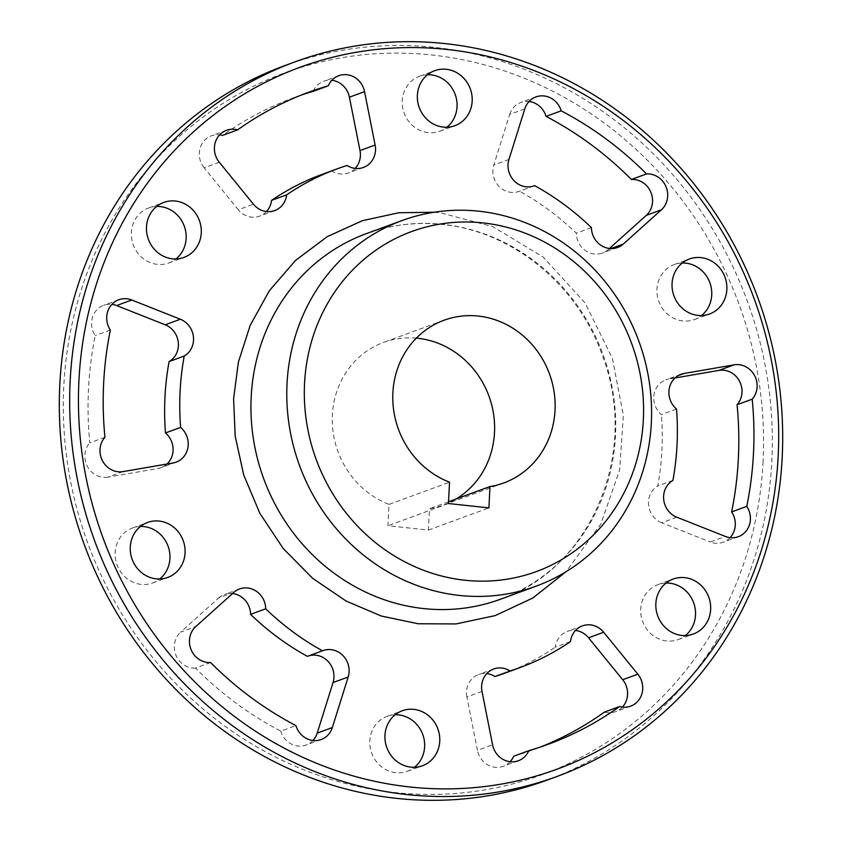 <?xml version="1.0" encoding="UTF-8"?>
<svg xmlns="http://www.w3.org/2000/svg" width="842" height="842" viewBox="0 0 842 842"><rect width="100%" height="100%" fill="white"/><g stroke="black" fill="none" stroke-linecap="round" stroke-linejoin="round"><path stroke-width="0.63" stroke-dasharray="4.21 3.16" d="M434.23 212.237L440.871 212.9L493.002 226.73L543.258 257.126L585.022 302.867L612.376 358.282L623.354 415.38L619.617 470.12L600.767 524.156L566.098 571.676M622.396 707.112A20.429 18.956 -110.1 0 1 615.502 711.701A20.429 18.956 -110.1 0 1 604.419 712.1M730.098 537.638A20.429 18.956 -110.1 0 1 723.204 542.237A20.429 18.956 -110.1 0 1 710.238 541.995L725.362 536.438M347.072 165.464L331.948 171.021A265.609 246.474 69.9 0 0 321.96 174.42M355.198 168.4A20.429 18.956 -110.1 0 1 348.304 172.999A20.429 18.956 -110.1 0 1 331.948 171.021M166.979 464.026A20.429 18.956 -110.1 0 1 161.001 467.71A20.429 18.956 -110.1 0 1 157.928 468.531L173.052 462.984M682.262 263.02A29.281 27.176 69.9 0 0 674.253 264.556A29.281 27.176 69.9 0 0 656.939 289.101A29.281 27.176 69.9 0 0 694.418 319.539A29.281 27.176 69.9 0 0 701.533 315.529M666.054 583.053A29.281 27.176 69.9 0 0 658.034 584.59A29.281 27.176 69.9 0 0 640.73 609.134A29.281 27.176 69.9 0 0 678.21 639.573A29.281 27.176 69.9 0 0 685.314 635.563M395.151 714.774A29.281 27.176 69.9 0 0 387.141 716.31A29.281 27.176 69.9 0 0 369.827 740.855A29.281 27.176 69.9 0 0 407.307 771.304A29.281 27.176 69.9 0 0 414.422 767.294M140.467 526.471A29.281 27.176 69.9 0 0 132.447 528.008A29.281 27.176 69.9 0 0 115.144 552.552A29.281 27.176 69.9 0 0 152.623 582.99A29.281 27.176 69.9 0 0 159.738 578.98M156.686 206.437A29.281 27.176 69.9 0 0 148.666 207.974A29.281 27.176 69.9 0 0 131.352 232.518A29.281 27.176 69.9 0 0 168.832 262.957A29.281 27.176 69.9 0 0 175.946 258.947M427.578 74.706A29.281 27.176 69.9 0 0 419.558 76.254A29.281 27.176 69.9 0 0 402.255 100.798A29.281 27.176 69.9 0 0 439.735 131.236A29.281 27.176 69.9 0 0 446.849 127.226M104.934 437.282L89.799 442.829A347.325 322.318 69.9 0 1 88.515 388.793A347.325 322.318 69.9 0 1 95.23 335.621A20.429 18.956 -110.1 0 1 103.661 305.32A20.429 18.956 -110.1 0 1 111.902 304.362M546.89 780.176A380.563 353.156 69.9 0 0 771.83 461.227A380.563 353.156 69.9 0 0 284.743 65.623M763.073 461.416A373.753 346.83 -110.1 0 1 394.751 792.522A373.753 346.83 -110.1 0 1 63.803 386.141A373.753 346.83 -110.1 0 1 432.114 55.025A373.753 346.83 -110.1 0 1 763.073 461.416M416.348 338.137A86.663 80.422 69.9 0 0 383.584 342.41A86.663 80.422 69.9 0 0 332.358 415.043A86.663 80.422 69.9 0 0 389.015 504.4L387.93 525.734L428.389 530.081L429.473 508.747A86.663 80.422 69.9 0 0 443.281 505.137A86.663 80.422 69.9 0 0 456.164 498.959M448.544 501.758L429.473 508.747M301.415 95.02A347.325 322.318 69.9 0 0 293.816 97.693A347.325 322.318 69.9 0 0 222.456 135.457M219.299 162.274L204.174 167.821L238.318 209.753L253.442 204.206M524.787 108.892L509.663 114.449L493.822 164.99L508.957 159.443M533.733 185.987L519.514 191.208A20.429 18.956 -110.1 0 1 519.061 191.376A20.429 18.956 -110.1 0 1 498.917 186.271A20.429 18.956 -110.1 0 1 493.822 164.99M591.421 227.645L576.296 233.192A265.609 246.474 69.9 0 0 519.514 191.208M610.955 248.569L608.219 249.569L609.461 248.464M675.021 377.974L668.948 379.016L678.126 375.648M676.526 409.044L661.391 414.601A20.429 18.956 -110.1 0 1 653.939 395.34A20.429 18.956 -110.1 0 1 665.875 379.837A20.429 18.956 -110.1 0 1 668.948 379.016M672.905 480.403L657.781 485.95A265.609 246.474 69.9 0 0 661.391 414.601M676.8 517.209L661.665 522.766L710.238 541.995M513.673 756.221A347.325 322.318 69.9 0 0 533.06 749.854A347.325 322.318 69.9 0 0 540.585 746.98M570.455 641.615L555.32 647.161A20.429 18.956 -110.1 0 1 567.287 631.416A20.429 18.956 -110.1 0 1 575.518 630.458M504.916 673.126A265.609 246.474 69.9 0 0 555.32 647.161M482.003 691.419L466.878 696.966L477.446 750.359L492.581 744.802M210.595 662.528L195.47 668.074A347.325 322.318 69.9 0 0 280.786 731.151L295.921 725.604M233.781 592.431L218.646 597.978L180.651 632.142L195.776 626.585M110.365 330.075L95.23 335.621M123.069 471.604L107.944 477.151L157.928 468.531M466.878 696.966A20.429 18.956 -110.1 0 1 478.572 674.558A20.429 18.956 -110.1 0 1 486.802 673.6M510.105 761.715A20.429 18.956 -110.1 0 1 503.211 766.304A20.429 18.956 -110.1 0 1 477.446 750.359M661.665 522.766A20.429 18.956 -110.1 0 1 648.582 505.105A20.429 18.956 -110.1 0 1 657.781 485.95M509.663 114.449A20.429 18.956 -110.1 0 1 520.819 102.471A20.429 18.956 -110.1 0 1 529.06 101.514M608.219 249.569A20.429 18.956 -110.1 0 1 602.462 253.042A20.429 18.956 -110.1 0 1 576.296 233.192M204.174 167.821A20.429 18.956 -110.1 0 1 211.374 135.846A20.429 18.956 -110.1 0 1 219.604 134.888M266.482 211.542A20.429 18.956 -110.1 0 1 259.589 216.131A20.429 18.956 -110.1 0 1 238.318 209.753M313.203 91.325A20.429 18.956 -110.1 0 1 323.654 81.242A20.429 18.956 -110.1 0 1 331.895 80.285M107.944 477.151A20.429 18.956 -110.1 0 1 87.389 466.384A20.429 18.956 -110.1 0 1 89.799 442.829M312.94 740.486A20.429 18.956 -110.1 0 1 306.046 745.075A20.429 18.956 -110.1 0 1 280.786 731.151M307.362 656.339A20.429 18.956 -110.1 0 1 307.814 656.171A20.429 18.956 -110.1 0 1 308.267 656.013M218.646 597.978A20.429 18.956 -110.1 0 1 224.404 594.505A20.429 18.956 -110.1 0 1 232.539 593.536M195.47 668.074A20.429 18.956 -110.1 0 1 175.957 655.181A20.429 18.956 -110.1 0 1 180.651 632.142M448.449 503.527L387.93 525.734M428.389 530.081L488.907 507.884M389.015 504.4L449.533 482.192M444.829 224.572A194.713 180.683 69.9 0 0 366.27 233.676C391.256 224.593 417.179 221.593 444.039 224.677C513.525 231.971 578.717 285.996 602.914 357.029C639.604 453.87 590.189 569.203 500.39 599.272A194.713 180.683 69.9 0 0 615.47 436.082A194.713 180.683 69.9 0 0 444.829 224.572M630.626 706.154L615.502 711.701M738.339 536.68L723.204 542.237M363.428 167.442L348.304 172.999M176.125 462.163L161.001 467.71M674.253 264.556L689.377 259.01M658.034 584.59L673.168 579.043M387.141 716.31L402.265 710.764M132.447 528.008L147.582 522.461M148.666 207.974L163.79 202.427M419.558 76.254L434.693 70.696M444.102 320.213L383.584 342.41M503.8 482.94L443.281 505.137M694.418 319.539L709.553 313.992M678.21 639.573L693.334 634.026M407.307 771.304L422.442 765.746M152.623 582.99L167.747 577.444M168.832 262.957L183.966 257.41M439.735 131.236L454.859 125.69M293.816 97.693L308.94 92.146M533.06 749.854L548.184 744.307M239.538 588.958L224.404 594.505M322.939 650.624L307.814 656.171M321.181 739.529L306.046 745.075M118.796 299.763L103.661 305.32M274.713 210.584L259.589 216.131M338.789 75.696L323.654 81.242M226.498 130.299L211.374 135.846M617.596 247.495L602.462 253.042M534.186 185.829L519.061 191.376M535.954 96.925L520.819 102.471M680.999 374.29L665.875 379.837M493.696 669.001L478.572 674.558M582.411 625.869L567.287 631.416M518.346 760.758L503.211 766.304"/><path stroke-width="1.26" d="M566.098 571.676L532.754 598.052L495.138 615.618L456.059 623.933L418.148 623.764L381.342 616.039L346.073 601.03L312.614 578.286L283.217 548.51L259.852 513.336L243.738 475.056L235.181 436.124L233.602 398.75L238.402 362.081L250.2 325.328L269.408 290.637L295.553 260.41L327.233 236.665L362.418 220.688L398.792 212.752L434.23 212.237M637.826 674.179L622.701 679.726L588.558 637.794L603.682 632.247L637.826 674.179A20.429 18.956 69.9 0 1 642.709 689.03A20.429 18.956 69.9 0 1 630.626 706.154A20.429 18.956 69.9 0 1 619.544 706.543L604.419 712.1A347.325 322.318 69.9 0 1 540.585 746.98M622.701 679.726A20.429 18.956 -110.1 0 1 627.574 694.576A20.429 18.956 -110.1 0 1 622.396 707.112M678.126 375.648L684.072 373.469L734.056 364.849A20.429 18.956 69.9 0 1 757.126 386.91A20.429 18.956 69.9 0 1 752.201 399.171L737.066 404.718A20.429 18.956 -110.1 0 0 742.002 392.456A20.429 18.956 -110.1 0 0 718.931 370.396L675.021 377.974M752.201 399.171A347.325 322.318 -110.1 0 1 746.77 506.379L731.635 511.925A20.429 18.956 -110.1 0 1 735.277 525.113A20.429 18.956 -110.1 0 1 730.098 537.638M684.072 373.469A20.429 18.956 69.9 0 0 680.999 374.29A20.429 18.956 69.9 0 0 669.074 389.783A20.429 18.956 69.9 0 0 676.526 409.044A265.609 246.474 69.9 0 1 672.905 480.403A20.429 18.956 69.9 0 0 663.707 499.559A20.429 18.956 69.9 0 0 676.8 517.209L725.362 536.438A20.429 18.956 69.9 0 0 738.339 536.68A20.429 18.956 69.9 0 0 750.411 519.556A20.429 18.956 69.9 0 0 746.77 506.379M631.405 179.472A20.429 18.956 -110.1 0 1 652.539 201.764A20.429 18.956 -110.1 0 1 646.224 215.415L661.349 209.858A20.429 18.956 69.9 0 0 667.674 196.218A20.429 18.956 69.9 0 0 646.53 173.926L631.405 179.472A347.325 322.318 69.9 0 0 546.079 116.396L561.214 110.849A20.429 18.956 69.9 0 0 535.954 96.925A20.429 18.956 69.9 0 0 524.787 108.892L508.957 159.443A20.429 18.956 69.9 0 0 514.041 180.725A20.429 18.956 69.9 0 0 534.186 185.829A20.429 18.956 69.9 0 0 534.638 185.661L533.733 185.987M359.997 150.581L349.419 97.198L364.554 91.641L375.122 145.035L359.997 150.581A20.429 18.956 -110.1 0 1 360.376 155.875A20.429 18.956 -110.1 0 1 355.198 168.4M337.084 168.874A265.609 246.474 69.9 0 0 286.68 194.839L271.545 200.385A265.609 246.474 69.9 0 1 321.96 174.42L337.084 168.874A265.609 246.474 69.9 0 1 347.072 165.464A20.429 18.956 69.9 0 0 363.428 167.442A20.429 18.956 69.9 0 0 375.511 150.318A20.429 18.956 69.9 0 0 375.122 145.035M180.335 319.234L165.2 324.791L116.638 305.562L131.762 300.005L180.335 319.234A20.429 18.956 69.9 0 1 193.513 340.231A20.429 18.956 69.9 0 1 184.219 356.05L169.095 361.597A265.609 246.474 69.9 0 0 164.969 397.024A265.609 246.474 69.9 0 0 165.474 432.956A20.429 18.956 -110.1 0 1 173.073 450.586A20.429 18.956 -110.1 0 1 166.979 464.026M131.762 300.005A20.429 18.956 69.9 0 0 118.796 299.763A20.429 18.956 69.9 0 0 110.365 330.075A347.325 322.318 -110.1 0 0 103.65 383.247A347.325 322.318 -110.1 0 0 104.934 437.282A20.429 18.956 69.9 0 0 102.514 460.827A20.429 18.956 69.9 0 0 123.069 471.604L173.052 462.984A20.429 18.956 69.9 0 0 176.125 462.163A20.429 18.956 69.9 0 0 188.208 445.039A20.429 18.956 69.9 0 0 180.609 427.399L165.474 432.956M165.2 324.791A20.429 18.956 -110.1 0 1 178.388 345.788A20.429 18.956 -110.1 0 1 169.095 361.597M308.267 656.013A20.429 18.956 -110.1 0 1 333.958 677.41A20.429 18.956 -110.1 0 1 333.043 682.557L348.178 677.01A20.429 18.956 69.9 0 0 349.093 671.863A20.429 18.956 69.9 0 0 322.939 650.624A20.429 18.956 69.9 0 0 322.486 650.792L307.362 656.339A265.609 246.474 69.9 0 1 250.579 614.355L265.704 608.808A20.429 18.956 69.9 0 0 239.538 588.958A20.429 18.956 69.9 0 0 233.781 592.431L195.776 626.585A20.429 18.956 69.9 0 0 191.092 649.635A20.429 18.956 69.9 0 0 210.595 662.528A347.325 322.318 -110.1 0 0 295.921 725.604A20.429 18.956 69.9 0 0 321.181 739.529A20.429 18.956 69.9 0 0 332.337 727.551L317.213 733.108L333.043 682.557M672.063 283.554A29.281 27.176 -110.1 0 1 689.377 259.01A29.281 27.176 -110.1 0 1 726.856 289.448A29.281 27.176 -110.1 0 1 709.553 313.992A29.281 27.176 -110.1 0 1 672.063 283.554M701.533 315.529A29.281 27.176 69.9 0 0 711.732 294.995A29.281 27.176 69.9 0 0 682.262 263.02M655.855 603.577A29.281 27.176 -110.1 0 1 673.168 579.043A29.281 27.176 -110.1 0 1 710.648 609.482A29.281 27.176 -110.1 0 1 693.334 634.026A29.281 27.176 -110.1 0 1 655.855 603.577M685.314 635.563A29.281 27.176 69.9 0 0 695.513 615.028A29.281 27.176 69.9 0 0 666.054 583.053M384.962 735.308A29.281 27.176 -110.1 0 1 402.265 710.764A29.281 27.176 -110.1 0 1 439.745 741.202A29.281 27.176 -110.1 0 1 422.442 765.746A29.281 27.176 -110.1 0 1 384.962 735.308M414.422 767.294A29.281 27.176 69.9 0 0 424.621 746.759A29.281 27.176 69.9 0 0 395.151 714.774M130.268 547.005A29.281 27.176 -110.1 0 1 147.582 522.461A29.281 27.176 -110.1 0 1 185.061 552.899A29.281 27.176 -110.1 0 1 167.747 577.444A29.281 27.176 -110.1 0 1 130.268 547.005M159.738 578.98A29.281 27.176 69.9 0 0 169.937 558.446A29.281 27.176 69.9 0 0 140.467 526.471M146.487 226.972A29.281 27.176 -110.1 0 1 163.79 202.427A29.281 27.176 -110.1 0 1 201.27 232.866A29.281 27.176 -110.1 0 1 183.966 257.41A29.281 27.176 -110.1 0 1 146.487 226.972M175.946 258.947A29.281 27.176 69.9 0 0 186.145 238.423A29.281 27.176 69.9 0 0 156.686 206.437M417.379 95.241A29.281 27.176 -110.1 0 1 434.693 70.696A29.281 27.176 -110.1 0 1 472.173 101.145A29.281 27.176 -110.1 0 1 454.859 125.69A29.281 27.176 -110.1 0 1 417.379 95.241M446.849 127.226A29.281 27.176 69.9 0 0 457.038 106.692A29.281 27.176 69.9 0 0 427.578 74.706M184.219 356.05A265.609 246.474 69.9 0 0 180.093 391.477A265.609 246.474 69.9 0 0 180.609 427.399M78.927 380.584A373.753 346.83 69.9 0 0 409.886 786.975A373.753 346.83 69.9 0 0 778.197 455.859A373.753 346.83 69.9 0 0 447.249 49.478A373.753 346.83 69.9 0 0 78.927 380.584M70.17 380.773A380.563 353.156 69.9 0 0 557.257 776.377A380.563 353.156 69.9 0 0 782.186 457.427A380.563 353.156 69.9 0 0 295.11 61.824A380.563 353.156 69.9 0 0 70.17 380.773M651.329 422.926A194.713 180.683 -110.1 0 1 536.249 586.116A194.713 180.683 -110.1 0 1 287.038 383.71A194.713 180.683 -110.1 0 1 402.129 220.53A194.713 180.683 -110.1 0 1 651.329 422.926M295.11 61.824L284.743 65.623A380.563 353.156 69.9 0 0 59.814 384.573A380.563 353.156 69.9 0 0 546.89 780.176L557.257 776.377M643.351 419.811A181.083 168.042 -110.1 0 1 464.9 580.233A181.083 168.042 -110.1 0 1 304.551 383.342A181.083 168.042 -110.1 0 1 483.003 222.909A181.083 168.042 -110.1 0 1 643.351 419.811M456.164 498.959A86.663 80.422 69.9 0 0 494.507 432.504A86.663 80.422 69.9 0 0 416.348 338.137M489.981 486.55L488.907 507.884L448.449 503.527L449.533 482.192A86.663 80.422 -110.1 0 1 392.877 392.846A86.663 80.422 -110.1 0 1 444.102 320.213A86.663 80.422 -110.1 0 1 555.025 410.307A86.663 80.422 -110.1 0 1 503.8 482.94A86.663 80.422 -110.1 0 1 489.981 486.55L448.544 501.758M619.544 706.543A347.325 322.318 -110.1 0 1 548.184 744.307A347.325 322.318 -110.1 0 1 528.797 750.675L513.673 756.221A20.429 18.956 -110.1 0 1 510.105 761.715M510.052 670.979L494.928 676.536A265.609 246.474 69.9 0 0 504.916 673.126L520.04 667.58A265.609 246.474 69.9 0 1 510.052 670.979A20.429 18.956 69.9 0 0 493.696 669.001A20.429 18.956 69.9 0 0 482.003 691.419L492.581 744.802A20.429 18.956 69.9 0 0 518.346 760.758A20.429 18.956 69.9 0 0 528.797 750.675M520.04 667.58A265.609 246.474 69.9 0 0 570.455 641.615A20.429 18.956 69.9 0 1 582.411 625.869A20.429 18.956 69.9 0 1 603.682 632.247M561.214 110.849A347.325 322.318 -110.1 0 1 646.53 173.926M661.349 209.858L623.354 244.022L610.955 248.569M534.638 185.661A265.609 246.474 69.9 0 1 591.421 227.645A20.429 18.956 69.9 0 0 617.596 247.495A20.429 18.956 69.9 0 0 623.354 244.022M364.554 91.641A20.429 18.956 69.9 0 0 338.789 75.696A20.429 18.956 69.9 0 0 328.327 85.779A347.325 322.318 -110.1 0 0 308.94 92.146A347.325 322.318 -110.1 0 0 237.581 129.9A20.429 18.956 69.9 0 0 226.498 130.299A20.429 18.956 69.9 0 0 219.299 162.274L253.442 204.206A20.429 18.956 69.9 0 0 274.713 210.584A20.429 18.956 69.9 0 0 286.68 194.839M265.704 608.808A265.609 246.474 69.9 0 0 322.486 650.792M348.178 677.01L332.337 727.551M328.327 85.779L313.203 91.325A347.325 322.318 69.9 0 0 301.415 95.02M237.581 129.9L222.456 135.457A20.429 18.956 -110.1 0 0 219.604 134.888M609.461 248.464L646.224 215.415M731.635 511.925A347.325 322.318 69.9 0 0 737.066 404.718M575.518 630.458A20.429 18.956 -110.1 0 1 588.558 637.794M486.802 673.6A20.429 18.956 -110.1 0 1 494.928 676.536M529.06 101.514A20.429 18.956 -110.1 0 1 546.079 116.396M271.545 200.385A20.429 18.956 -110.1 0 1 266.482 211.542M331.895 80.285A20.429 18.956 -110.1 0 1 349.419 97.198M111.902 304.362A20.429 18.956 -110.1 0 1 116.638 305.562M317.213 733.108A20.429 18.956 -110.1 0 1 312.94 740.486M232.539 593.536A20.429 18.956 -110.1 0 1 250.579 614.355M402.129 220.53L366.27 233.676A194.713 180.683 69.9 0 0 251.19 396.866A194.713 180.683 69.9 0 0 421.831 608.377A194.713 180.683 69.9 0 0 500.39 599.272L536.249 586.116M734.056 364.849L718.931 370.396"/></g></svg>
